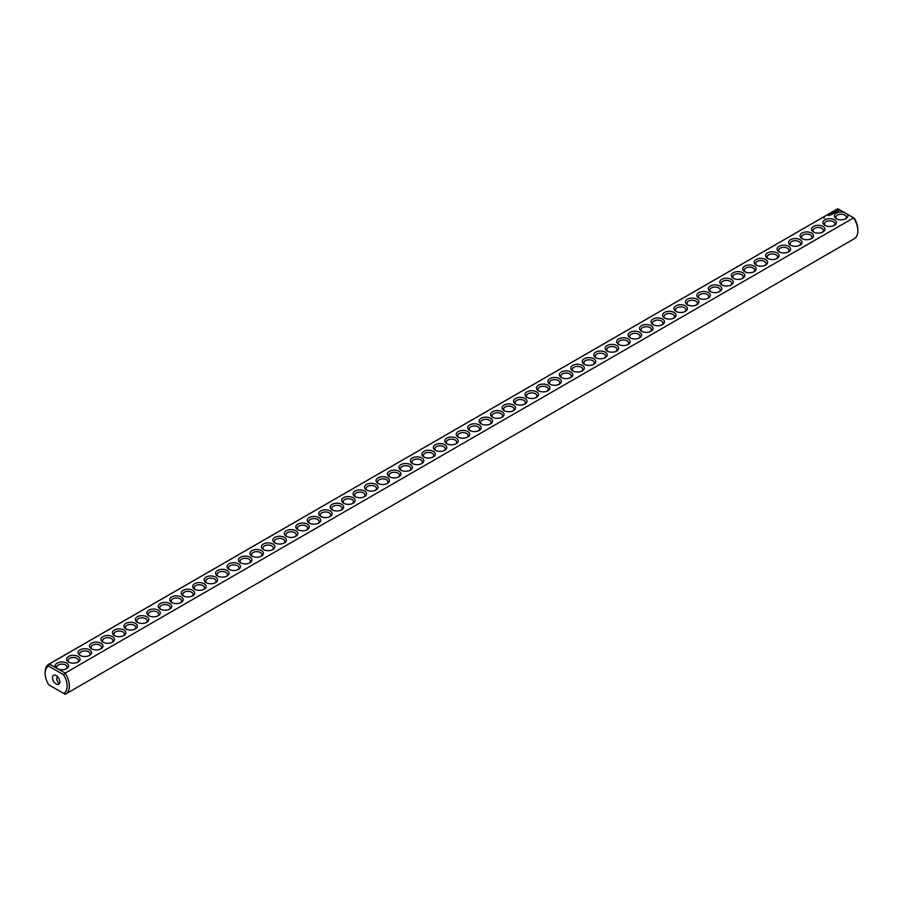 <?xml version="1.0" encoding="UTF-8"?>
<svg xmlns="http://www.w3.org/2000/svg" width="903" height="903" viewBox="0 0 903 903"><rect width="100%" height="100%" fill="white"/><g stroke="black" fill="none" stroke-linecap="round" stroke-linejoin="round"><path stroke-width="1.35" d="M48.694 664.292A17.112 9.877 -120 0 1 49.349 663.976L837.849 208.74A17.112 9.877 -120 0 0 837.194 209.067L48.694 664.292A17.112 9.877 -120 0 0 45.15 672.125L45.15 673.401A15.554 8.985 -120 0 0 48.672 684.745L63.628 693.391A15.554 8.985 -120 0 0 63.628 674.755L65.151 673.096L58.39 669.191A6.739 3.894 0 0 0 66.653 668.615A6.739 3.894 0 0 0 67.014 663.333A6.739 3.894 0 0 0 57.939 662.7A6.739 3.894 0 0 0 56.11 667.87L58.39 669.191M49.349 685.14L48.672 684.745M837.849 208.74L844.61 212.645A6.739 3.894 0 0 0 835.817 213.571A6.739 3.894 0 0 0 836.347 218.718A6.739 3.894 0 0 0 845.885 218.718A6.739 3.894 0 0 0 846.89 213.955L853.651 217.86L65.151 673.096A17.112 9.877 -120 0 1 65.806 693.933L854.306 238.708A17.112 9.877 -120 0 0 857.85 230.875A17.112 9.877 -120 0 0 853.651 217.86L854.328 218.255A15.554 8.985 -120 0 1 857.85 229.599L857.85 230.875M45.15 673.401A15.554 8.985 -120 0 1 48.672 666.121L49.349 663.976L56.11 667.87M68.572 662.001A6.739 3.894 0 0 0 78.109 662.001A6.739 3.894 0 0 0 78.109 656.492A6.739 3.894 0 0 0 68.572 656.492A6.739 3.894 0 0 0 68.572 662.001L68.572 662.001M80.028 655.375A6.739 3.894 0 0 0 89.566 655.375A6.739 3.894 0 0 0 89.566 649.878A6.739 3.894 0 0 0 80.028 649.878A6.739 3.894 0 0 0 80.028 655.375L80.028 655.375M91.496 648.76A6.739 3.894 0 0 0 101.023 648.76A6.739 3.894 0 0 0 101.023 643.263A6.739 3.894 0 0 0 91.496 643.263A6.739 3.894 0 0 0 91.496 648.76L91.496 648.76M102.953 642.146A6.739 3.894 0 0 0 112.48 642.146A6.739 3.894 0 0 0 112.48 636.638A6.739 3.894 0 0 0 102.953 636.638A6.739 3.894 0 0 0 102.953 642.146L102.953 642.146M114.41 635.531A6.739 3.894 0 0 0 123.948 635.531A6.739 3.894 0 0 0 123.948 630.023A6.739 3.894 0 0 0 114.41 630.023A6.739 3.894 0 0 0 114.41 635.531L114.41 635.531M125.867 628.917A6.739 3.894 0 0 0 135.405 628.917A6.739 3.894 0 0 0 135.405 623.409A6.739 3.894 0 0 0 125.867 623.409A6.739 3.894 0 0 0 125.867 628.917L125.867 628.917M137.324 622.302A6.739 3.894 0 0 0 146.862 622.302A6.739 3.894 0 0 0 146.862 616.794A6.739 3.894 0 0 0 137.324 616.794A6.739 3.894 0 0 0 137.324 622.302L137.324 622.302M148.792 615.688A6.739 3.894 0 0 0 158.318 615.688A6.739 3.894 0 0 0 158.318 610.18A6.739 3.894 0 0 0 148.792 610.18A6.739 3.894 0 0 0 148.792 615.688L148.792 615.688M160.249 609.062A6.739 3.894 0 0 0 169.787 609.062A6.739 3.894 0 0 0 169.787 603.565A6.739 3.894 0 0 0 160.249 603.565A6.739 3.894 0 0 0 160.249 609.062L160.249 609.062M171.705 602.448A6.739 3.894 0 0 0 181.243 602.448A6.739 3.894 0 0 0 181.243 596.951A6.739 3.894 0 0 0 171.705 596.951A6.739 3.894 0 0 0 171.705 602.448L171.705 602.448M183.162 595.833A6.739 3.894 0 0 0 192.7 595.833A6.739 3.894 0 0 0 192.7 590.325A6.739 3.894 0 0 0 183.162 590.325A6.739 3.894 0 0 0 183.162 595.833L183.162 595.833M194.63 589.219A6.739 3.894 0 0 0 204.157 589.219A6.739 3.894 0 0 0 204.157 583.71A6.739 3.894 0 0 0 194.63 583.71A6.739 3.894 0 0 0 194.63 589.219L194.63 589.219M206.087 582.604A6.739 3.894 0 0 0 215.625 582.604A6.739 3.894 0 0 0 215.625 577.096A6.739 3.894 0 0 0 206.087 577.096A6.739 3.894 0 0 0 206.087 582.604L206.087 582.604M217.544 575.99A6.739 3.894 0 0 0 227.082 575.99A6.739 3.894 0 0 0 227.082 570.482A6.739 3.894 0 0 0 217.544 570.482A6.739 3.894 0 0 0 217.544 575.99L217.544 575.99M229.001 569.375A6.739 3.894 0 0 0 238.539 569.375A6.739 3.894 0 0 0 238.539 563.867A6.739 3.894 0 0 0 229.001 563.867A6.739 3.894 0 0 0 229.001 569.375L229.001 569.375M240.469 562.75A6.739 3.894 0 0 0 249.996 562.75A6.739 3.894 0 0 0 249.996 557.253A6.739 3.894 0 0 0 240.469 557.253A6.739 3.894 0 0 0 240.469 562.75L240.469 562.75M251.926 556.135A6.739 3.894 0 0 0 261.452 556.135A6.739 3.894 0 0 0 261.452 550.638A6.739 3.894 0 0 0 251.926 550.638A6.739 3.894 0 0 0 251.926 556.135L251.926 556.135M263.383 549.521A6.739 3.894 0 0 0 272.92 549.521A6.739 3.894 0 0 0 272.92 544.024A6.739 3.894 0 0 0 263.383 544.024A6.739 3.894 0 0 0 263.383 549.521L263.383 549.521M274.839 542.906A6.739 3.894 0 0 0 284.377 542.906A6.739 3.894 0 0 0 284.377 537.398A6.739 3.894 0 0 0 274.839 537.398A6.739 3.894 0 0 0 274.839 542.906L274.839 542.906M286.296 536.292A6.739 3.894 0 0 0 295.834 536.292A6.739 3.894 0 0 0 295.834 530.783A6.739 3.894 0 0 0 286.296 530.783A6.739 3.894 0 0 0 286.296 536.292L286.296 536.292M297.764 529.677A6.739 3.894 0 0 0 307.291 529.677A6.739 3.894 0 0 0 307.291 524.169A6.739 3.894 0 0 0 297.764 524.169A6.739 3.894 0 0 0 297.764 529.677L297.764 529.677M309.221 523.063A6.739 3.894 0 0 0 318.759 523.063A6.739 3.894 0 0 0 318.759 517.554A6.739 3.894 0 0 0 309.221 517.554A6.739 3.894 0 0 0 309.221 523.063L309.221 523.063M320.678 516.448A6.739 3.894 0 0 0 330.216 516.448A6.739 3.894 0 0 0 330.216 510.94A6.739 3.894 0 0 0 320.678 510.94A6.739 3.894 0 0 0 320.678 516.448L320.678 516.448M332.135 509.823A6.739 3.894 0 0 0 341.673 509.823A6.739 3.894 0 0 0 341.673 504.325A6.739 3.894 0 0 0 332.135 504.325A6.739 3.894 0 0 0 332.135 509.823L332.135 509.823M343.603 503.208A6.739 3.894 0 0 0 353.129 503.208A6.739 3.894 0 0 0 353.129 497.711A6.739 3.894 0 0 0 343.603 497.711A6.739 3.894 0 0 0 343.603 503.208L343.603 503.208M355.06 496.594A6.739 3.894 0 0 0 364.598 496.594A6.739 3.894 0 0 0 364.598 491.085A6.739 3.894 0 0 0 355.06 491.085A6.739 3.894 0 0 0 355.06 496.594L355.06 496.594M366.516 489.979A6.739 3.894 0 0 0 376.054 489.979A6.739 3.894 0 0 0 376.054 484.471A6.739 3.894 0 0 0 366.516 484.471A6.739 3.894 0 0 0 366.516 489.979L366.516 489.979M377.973 483.365A6.739 3.894 0 0 0 387.511 483.365A6.739 3.894 0 0 0 387.511 477.856A6.739 3.894 0 0 0 377.973 477.856A6.739 3.894 0 0 0 377.973 483.365L377.973 483.365M389.441 476.75A6.739 3.894 0 0 0 398.968 476.75A6.739 3.894 0 0 0 398.968 471.242A6.739 3.894 0 0 0 389.441 471.242A6.739 3.894 0 0 0 389.441 476.75L389.441 476.75M400.898 470.136A6.739 3.894 0 0 0 410.425 470.136A6.739 3.894 0 0 0 410.425 464.627A6.739 3.894 0 0 0 400.898 464.627A6.739 3.894 0 0 0 400.898 470.136L400.898 470.136M412.355 463.51A6.739 3.894 0 0 0 421.893 463.51A6.739 3.894 0 0 0 421.893 458.013A6.739 3.894 0 0 0 412.355 458.013A6.739 3.894 0 0 0 412.355 463.51L412.355 463.51M423.812 456.895A6.739 3.894 0 0 0 433.35 456.895A6.739 3.894 0 0 0 433.35 451.398A6.739 3.894 0 0 0 423.812 451.398A6.739 3.894 0 0 0 423.812 456.895L423.812 456.895M435.269 450.281A6.739 3.894 0 0 0 444.807 450.281A6.739 3.894 0 0 0 444.807 444.773A6.739 3.894 0 0 0 435.269 444.773A6.739 3.894 0 0 0 435.269 450.281L435.269 450.281M446.737 443.666A6.739 3.894 0 0 0 456.263 443.666A6.739 3.894 0 0 0 456.263 438.158A6.739 3.894 0 0 0 446.737 438.158A6.739 3.894 0 0 0 446.737 443.666L446.737 443.666M823.75 218.052L824.349 218.108L823.75 218.052M829.157 215.524L828.107 215.298L829.157 215.524M829.304 214.858L830.184 214.925L829.304 214.801M832.171 214.304L831.166 213.718L832.171 214.237M831.257 214.824L831.821 214.44L830.918 213.921L830.252 214.248L831.257 214.824M832.453 214.135L833.017 213.751L832.013 213.232L832.453 214.135M833.142 213.029L834.146 213.097L832.352 213.029L833.3 213.616M835.027 212.656L833.458 212.397L835.027 212.589M835.839 212.047L834.609 211.731L835.839 212.182M836.709 211.516L835.23 211.528L836.709 211.516M838.853 210.839L838.21 209.857L836.505 210.23L837.16 211.212L838.853 210.839M458.193 437.052A6.739 3.894 0 0 0 467.731 437.052A6.739 3.894 0 0 0 467.731 431.544A6.739 3.894 0 0 0 458.193 431.544A6.739 3.894 0 0 0 458.193 437.052L458.193 437.052M469.65 430.438A6.739 3.894 0 0 0 479.188 430.438A6.739 3.894 0 0 0 479.188 424.929A6.739 3.894 0 0 0 469.65 424.929A6.739 3.894 0 0 0 469.65 430.438L469.65 430.438M481.107 423.823A6.739 3.894 0 0 0 490.645 423.823A6.739 3.894 0 0 0 490.645 418.315A6.739 3.894 0 0 0 481.107 418.315A6.739 3.894 0 0 0 481.107 423.823L481.107 423.823M492.575 417.197A6.739 3.894 0 0 0 502.102 417.197A6.739 3.894 0 0 0 502.102 411.7A6.739 3.894 0 0 0 492.575 411.7A6.739 3.894 0 0 0 492.575 417.197L492.575 417.197M504.032 410.583A6.739 3.894 0 0 0 513.559 410.583A6.739 3.894 0 0 0 513.559 405.086A6.739 3.894 0 0 0 504.032 405.086A6.739 3.894 0 0 0 504.032 410.583L504.032 410.583M515.489 403.968A6.739 3.894 0 0 0 525.027 403.968A6.739 3.894 0 0 0 525.027 398.471A6.739 3.894 0 0 0 515.489 398.471A6.739 3.894 0 0 0 515.489 403.968L515.489 403.968M526.946 397.354A6.739 3.894 0 0 0 536.484 397.354A6.739 3.894 0 0 0 536.484 391.846A6.739 3.894 0 0 0 526.946 391.846A6.739 3.894 0 0 0 526.946 397.354L526.946 397.354M538.402 390.739A6.739 3.894 0 0 0 547.94 390.739A6.739 3.894 0 0 0 547.94 385.231A6.739 3.894 0 0 0 538.402 385.231A6.739 3.894 0 0 0 538.402 390.739L538.402 390.739M549.871 384.125A6.739 3.894 0 0 0 559.397 384.125A6.739 3.894 0 0 0 559.397 378.617A6.739 3.894 0 0 0 549.871 378.617A6.739 3.894 0 0 0 549.871 384.125L549.871 384.125M561.327 377.51A6.739 3.894 0 0 0 570.865 377.51A6.739 3.894 0 0 0 570.865 372.002A6.739 3.894 0 0 0 561.327 372.002A6.739 3.894 0 0 0 561.327 377.51L561.327 377.51M572.784 370.885A6.739 3.894 0 0 0 582.322 370.885A6.739 3.894 0 0 0 582.322 365.388A6.739 3.894 0 0 0 572.784 365.388A6.739 3.894 0 0 0 572.784 370.885L572.784 370.885M584.241 364.27A6.739 3.894 0 0 0 593.779 364.27A6.739 3.894 0 0 0 593.779 358.773A6.739 3.894 0 0 0 584.241 358.773A6.739 3.894 0 0 0 584.241 364.27L584.241 364.27M595.709 357.656A6.739 3.894 0 0 0 605.236 357.656A6.739 3.894 0 0 0 605.236 352.159A6.739 3.894 0 0 0 595.709 352.159A6.739 3.894 0 0 0 595.709 357.656L595.709 357.656M607.166 351.041A6.739 3.894 0 0 0 616.704 351.041A6.739 3.894 0 0 0 616.704 345.533A6.739 3.894 0 0 0 607.166 345.533A6.739 3.894 0 0 0 607.166 351.041L607.166 351.041M618.623 344.427A6.739 3.894 0 0 0 628.161 344.427A6.739 3.894 0 0 0 628.161 338.918A6.739 3.894 0 0 0 618.623 338.918A6.739 3.894 0 0 0 618.623 344.427L618.623 344.427M630.08 337.812A6.739 3.894 0 0 0 639.617 337.812A6.739 3.894 0 0 0 639.617 332.304A6.739 3.894 0 0 0 630.08 332.304A6.739 3.894 0 0 0 630.08 337.812L630.08 337.812M641.548 331.198A6.739 3.894 0 0 0 651.074 331.198A6.739 3.894 0 0 0 651.074 325.69A6.739 3.894 0 0 0 641.548 325.69A6.739 3.894 0 0 0 641.548 331.198L641.548 331.198M653.004 324.583A6.739 3.894 0 0 0 662.531 324.583A6.739 3.894 0 0 0 662.531 319.075A6.739 3.894 0 0 0 653.004 319.075A6.739 3.894 0 0 0 653.004 324.583L653.004 324.583M664.461 317.958A6.739 3.894 0 0 0 673.999 317.958A6.739 3.894 0 0 0 673.999 312.461A6.739 3.894 0 0 0 664.461 312.461A6.739 3.894 0 0 0 664.461 317.958L664.461 317.958M675.918 311.343A6.739 3.894 0 0 0 685.456 311.343A6.739 3.894 0 0 0 685.456 305.846A6.739 3.894 0 0 0 675.918 305.846A6.739 3.894 0 0 0 675.918 311.343L675.918 311.343M687.375 304.729A6.739 3.894 0 0 0 696.913 304.729A6.739 3.894 0 0 0 696.913 299.22A6.739 3.894 0 0 0 687.375 299.22A6.739 3.894 0 0 0 687.375 304.729L687.375 304.729M698.843 298.114A6.739 3.894 0 0 0 708.37 298.114A6.739 3.894 0 0 0 708.37 292.606A6.739 3.894 0 0 0 698.843 292.606A6.739 3.894 0 0 0 698.843 298.114L698.843 298.114M710.3 291.5A6.739 3.894 0 0 0 719.838 291.5A6.739 3.894 0 0 0 719.838 285.991A6.739 3.894 0 0 0 710.3 285.991A6.739 3.894 0 0 0 710.3 291.5L710.3 291.5M721.757 284.885A6.739 3.894 0 0 0 731.295 284.885A6.739 3.894 0 0 0 731.295 279.377A6.739 3.894 0 0 0 721.757 279.377A6.739 3.894 0 0 0 721.757 284.885L721.757 284.885M733.213 278.271A6.739 3.894 0 0 0 742.751 278.271A6.739 3.894 0 0 0 742.751 272.762A6.739 3.894 0 0 0 733.213 272.762A6.739 3.894 0 0 0 733.213 278.271L733.213 278.271M744.682 271.645A6.739 3.894 0 0 0 754.208 271.645A6.739 3.894 0 0 0 754.208 266.148A6.739 3.894 0 0 0 744.682 266.148A6.739 3.894 0 0 0 744.682 271.645L744.682 271.645M756.138 265.031A6.739 3.894 0 0 0 765.676 265.031A6.739 3.894 0 0 0 765.676 259.533A6.739 3.894 0 0 0 756.138 259.533A6.739 3.894 0 0 0 756.138 265.031L756.138 265.031M767.595 258.416A6.739 3.894 0 0 0 777.133 258.416A6.739 3.894 0 0 0 777.133 252.919A6.739 3.894 0 0 0 767.595 252.919A6.739 3.894 0 0 0 767.595 258.416L767.595 258.416M779.052 251.802A6.739 3.894 0 0 0 788.59 251.802A6.739 3.894 0 0 0 788.59 246.293A6.739 3.894 0 0 0 779.052 246.293A6.739 3.894 0 0 0 779.052 251.802L779.052 251.802M790.52 245.187A6.739 3.894 0 0 0 800.047 245.187A6.739 3.894 0 0 0 800.047 239.679A6.739 3.894 0 0 0 790.52 239.679A6.739 3.894 0 0 0 790.52 245.187L790.52 245.187M801.977 238.573A6.739 3.894 0 0 0 811.504 238.573A6.739 3.894 0 0 0 811.504 233.064A6.739 3.894 0 0 0 801.977 233.064A6.739 3.894 0 0 0 801.977 238.573L801.977 238.573M813.434 231.958A6.739 3.894 0 0 0 822.972 231.958A6.739 3.894 0 0 0 822.972 226.45A6.739 3.894 0 0 0 813.434 226.45A6.739 3.894 0 0 0 813.434 231.958L813.434 231.958M824.89 225.332A6.739 3.894 0 0 0 834.428 225.332A6.739 3.894 0 0 0 834.428 219.835A6.739 3.894 0 0 0 824.89 219.835A6.739 3.894 0 0 0 824.89 225.332L824.89 225.332M58.39 690.355L56.11 689.045M844.61 212.645L846.89 213.955M845.264 219.034A5.181 2.991 0 0 0 846.303 217.239A5.181 2.991 0 0 0 841.122 214.248A5.181 2.991 0 0 0 835.93 217.239A5.181 2.991 0 0 0 836.979 219.034M48.672 666.121L63.628 674.755M66.021 668.931A5.181 2.991 0 0 0 67.07 667.125A5.181 2.991 0 0 0 61.878 664.134A5.181 2.991 0 0 0 56.697 667.125A5.181 2.991 0 0 0 57.758 668.942M63.628 693.391L65.151 694.26A17.112 9.877 -120 0 0 65.806 693.933M77.489 662.317A5.181 2.991 0 0 0 78.527 660.511A5.181 2.991 0 0 0 73.335 657.519A5.181 2.991 0 0 0 68.154 660.511A5.181 2.991 0 0 0 69.192 662.317M88.945 655.702A5.181 2.991 0 0 0 89.984 653.896A5.181 2.991 0 0 0 84.803 650.905A5.181 2.991 0 0 0 79.611 653.896A5.181 2.991 0 0 0 80.649 655.702M100.402 649.076A5.181 2.991 0 0 0 101.441 647.282A5.181 2.991 0 0 0 96.26 644.29A5.181 2.991 0 0 0 91.068 647.282A5.181 2.991 0 0 0 92.117 649.076M111.859 642.462A5.181 2.991 0 0 0 112.909 640.667A5.181 2.991 0 0 0 107.717 637.676A5.181 2.991 0 0 0 102.536 640.667A5.181 2.991 0 0 0 103.574 642.462M123.327 635.847A5.181 2.991 0 0 0 124.366 634.053A5.181 2.991 0 0 0 119.173 631.05A5.181 2.991 0 0 0 113.992 634.053A5.181 2.991 0 0 0 115.031 635.847M134.784 629.233A5.181 2.991 0 0 0 135.822 627.438A5.181 2.991 0 0 0 130.642 624.436A5.181 2.991 0 0 0 125.449 627.438A5.181 2.991 0 0 0 126.488 629.233M146.241 622.618A5.181 2.991 0 0 0 147.279 620.812A5.181 2.991 0 0 0 142.098 617.821A5.181 2.991 0 0 0 136.906 620.812A5.181 2.991 0 0 0 137.956 622.618M157.698 616.004A5.181 2.991 0 0 0 158.747 614.198A5.181 2.991 0 0 0 153.555 611.207A5.181 2.991 0 0 0 148.374 614.198A5.181 2.991 0 0 0 149.413 616.004M169.154 609.39A5.181 2.991 0 0 0 170.204 607.584A5.181 2.991 0 0 0 165.012 604.592A5.181 2.991 0 0 0 159.831 607.584A5.181 2.991 0 0 0 160.869 609.39M180.623 602.764A5.181 2.991 0 0 0 181.661 600.969A5.181 2.991 0 0 0 176.48 597.978A5.181 2.991 0 0 0 171.288 600.969A5.181 2.991 0 0 0 172.326 602.764M192.079 596.149A5.181 2.991 0 0 0 193.118 594.355A5.181 2.991 0 0 0 187.937 591.363A5.181 2.991 0 0 0 182.745 594.355A5.181 2.991 0 0 0 183.794 596.149M203.536 589.535A5.181 2.991 0 0 0 204.575 587.74A5.181 2.991 0 0 0 199.394 584.738A5.181 2.991 0 0 0 194.213 587.74A5.181 2.991 0 0 0 195.251 589.535M214.993 582.92A5.181 2.991 0 0 0 216.043 581.126A5.181 2.991 0 0 0 210.851 578.123A5.181 2.991 0 0 0 205.67 581.126A5.181 2.991 0 0 0 206.708 582.92M226.461 576.306A5.181 2.991 0 0 0 227.5 574.5A5.181 2.991 0 0 0 222.307 571.509A5.181 2.991 0 0 0 217.126 574.5A5.181 2.991 0 0 0 218.165 576.306M237.918 569.691A5.181 2.991 0 0 0 238.956 567.885A5.181 2.991 0 0 0 233.775 564.894A5.181 2.991 0 0 0 228.583 567.885A5.181 2.991 0 0 0 229.622 569.691M249.375 563.077A5.181 2.991 0 0 0 250.413 561.271A5.181 2.991 0 0 0 245.232 558.28A5.181 2.991 0 0 0 240.04 561.271A5.181 2.991 0 0 0 241.09 563.077M260.832 556.451A5.181 2.991 0 0 0 261.881 554.656A5.181 2.991 0 0 0 256.689 551.665A5.181 2.991 0 0 0 251.508 554.656A5.181 2.991 0 0 0 252.547 556.451M272.3 549.837A5.181 2.991 0 0 0 273.338 548.042A5.181 2.991 0 0 0 268.146 545.051A5.181 2.991 0 0 0 262.965 548.042A5.181 2.991 0 0 0 264.003 549.837M283.756 543.222A5.181 2.991 0 0 0 284.795 541.428A5.181 2.991 0 0 0 279.614 538.436A5.181 2.991 0 0 0 274.422 541.428A5.181 2.991 0 0 0 275.46 543.222M295.213 536.608A5.181 2.991 0 0 0 296.252 534.813A5.181 2.991 0 0 0 291.071 531.811A5.181 2.991 0 0 0 285.879 534.813A5.181 2.991 0 0 0 286.928 536.608M306.67 529.993A5.181 2.991 0 0 0 307.709 528.187A5.181 2.991 0 0 0 302.528 525.196A5.181 2.991 0 0 0 297.347 528.187A5.181 2.991 0 0 0 298.385 529.993M318.127 523.379A5.181 2.991 0 0 0 319.177 521.573A5.181 2.991 0 0 0 313.984 518.582A5.181 2.991 0 0 0 308.803 521.573A5.181 2.991 0 0 0 309.842 523.379M329.595 516.764A5.181 2.991 0 0 0 330.633 514.958A5.181 2.991 0 0 0 325.441 511.967A5.181 2.991 0 0 0 320.26 514.958A5.181 2.991 0 0 0 321.299 516.764M341.052 510.15A5.181 2.991 0 0 0 342.09 508.344A5.181 2.991 0 0 0 336.909 505.353A5.181 2.991 0 0 0 331.717 508.344A5.181 2.991 0 0 0 332.767 510.15M352.509 503.524A5.181 2.991 0 0 0 353.547 501.729A5.181 2.991 0 0 0 348.366 498.738A5.181 2.991 0 0 0 343.185 501.729A5.181 2.991 0 0 0 344.224 503.524M363.965 496.91A5.181 2.991 0 0 0 365.015 495.115A5.181 2.991 0 0 0 359.823 492.124A5.181 2.991 0 0 0 354.642 495.115A5.181 2.991 0 0 0 355.68 496.91M375.434 490.295A5.181 2.991 0 0 0 376.472 488.5A5.181 2.991 0 0 0 371.28 485.498A5.181 2.991 0 0 0 366.099 488.5A5.181 2.991 0 0 0 367.137 490.295M386.89 483.681A5.181 2.991 0 0 0 387.929 481.886A5.181 2.991 0 0 0 382.748 478.883A5.181 2.991 0 0 0 377.556 481.886A5.181 2.991 0 0 0 378.594 483.681M398.347 477.066A5.181 2.991 0 0 0 399.386 475.26A5.181 2.991 0 0 0 394.205 472.269A5.181 2.991 0 0 0 389.012 475.26A5.181 2.991 0 0 0 390.062 477.066M409.804 470.452A5.181 2.991 0 0 0 410.854 468.646A5.181 2.991 0 0 0 405.661 465.655A5.181 2.991 0 0 0 400.481 468.646A5.181 2.991 0 0 0 401.519 470.452M421.272 463.837A5.181 2.991 0 0 0 422.311 462.031A5.181 2.991 0 0 0 417.118 459.04A5.181 2.991 0 0 0 411.937 462.031A5.181 2.991 0 0 0 412.976 463.837M432.729 457.211A5.181 2.991 0 0 0 433.767 455.417A5.181 2.991 0 0 0 428.586 452.426A5.181 2.991 0 0 0 423.394 455.417A5.181 2.991 0 0 0 424.433 457.211M444.186 450.597A5.181 2.991 0 0 0 445.224 448.802A5.181 2.991 0 0 0 440.043 445.811A5.181 2.991 0 0 0 434.851 448.802A5.181 2.991 0 0 0 435.901 450.597M455.643 443.983A5.181 2.991 0 0 0 456.681 442.188A5.181 2.991 0 0 0 451.5 439.185A5.181 2.991 0 0 0 446.319 442.188A5.181 2.991 0 0 0 447.357 443.983M838.763 210.354L836.596 210.354M837.679 209.947L838.311 210.534L837.228 211.009L837.679 210.173M467.099 437.368A5.181 2.991 0 0 0 468.149 435.573A5.181 2.991 0 0 0 462.957 432.571A5.181 2.991 0 0 0 457.776 435.573A5.181 2.991 0 0 0 458.814 437.368M478.567 430.754A5.181 2.991 0 0 0 479.606 428.948A5.181 2.991 0 0 0 474.414 425.956A5.181 2.991 0 0 0 469.233 428.948A5.181 2.991 0 0 0 470.271 430.754M490.024 424.139A5.181 2.991 0 0 0 491.063 422.333A5.181 2.991 0 0 0 485.882 419.342A5.181 2.991 0 0 0 480.689 422.333A5.181 2.991 0 0 0 481.728 424.139M501.481 417.525A5.181 2.991 0 0 0 502.519 415.719A5.181 2.991 0 0 0 497.339 412.727A5.181 2.991 0 0 0 492.146 415.719A5.181 2.991 0 0 0 493.196 417.525M512.938 410.899A5.181 2.991 0 0 0 513.988 409.104A5.181 2.991 0 0 0 508.795 406.113A5.181 2.991 0 0 0 503.614 409.104A5.181 2.991 0 0 0 504.653 410.899M524.406 404.284A5.181 2.991 0 0 0 525.444 402.49A5.181 2.991 0 0 0 520.252 399.498A5.181 2.991 0 0 0 515.071 402.49A5.181 2.991 0 0 0 516.11 404.284M535.863 397.67A5.181 2.991 0 0 0 536.901 395.875A5.181 2.991 0 0 0 531.72 392.873A5.181 2.991 0 0 0 526.528 395.875A5.181 2.991 0 0 0 527.566 397.67M547.32 391.055A5.181 2.991 0 0 0 548.358 389.261A5.181 2.991 0 0 0 543.177 386.258A5.181 2.991 0 0 0 537.985 389.261A5.181 2.991 0 0 0 539.035 391.055M558.776 384.441A5.181 2.991 0 0 0 559.815 382.635A5.181 2.991 0 0 0 554.634 379.644A5.181 2.991 0 0 0 549.453 382.635A5.181 2.991 0 0 0 550.491 384.441M570.233 377.826A5.181 2.991 0 0 0 571.283 376.02A5.181 2.991 0 0 0 566.091 373.029A5.181 2.991 0 0 0 560.91 376.02A5.181 2.991 0 0 0 561.948 377.826M581.701 371.212A5.181 2.991 0 0 0 582.74 369.406A5.181 2.991 0 0 0 577.559 366.415A5.181 2.991 0 0 0 572.367 369.406A5.181 2.991 0 0 0 573.405 371.212M593.158 364.586A5.181 2.991 0 0 0 594.197 362.792A5.181 2.991 0 0 0 589.016 359.8A5.181 2.991 0 0 0 583.823 362.792A5.181 2.991 0 0 0 584.873 364.586M604.615 357.972A5.181 2.991 0 0 0 605.653 356.177A5.181 2.991 0 0 0 600.472 353.186A5.181 2.991 0 0 0 595.291 356.177A5.181 2.991 0 0 0 596.33 357.972M616.072 351.357A5.181 2.991 0 0 0 617.121 349.563A5.181 2.991 0 0 0 611.929 346.571A5.181 2.991 0 0 0 606.748 349.563A5.181 2.991 0 0 0 607.787 351.357M627.54 344.743A5.181 2.991 0 0 0 628.578 342.948A5.181 2.991 0 0 0 623.386 339.946A5.181 2.991 0 0 0 618.205 342.948A5.181 2.991 0 0 0 619.244 344.743M638.997 338.128A5.181 2.991 0 0 0 640.035 336.334A5.181 2.991 0 0 0 634.854 333.331A5.181 2.991 0 0 0 629.662 336.334A5.181 2.991 0 0 0 630.7 338.128M650.453 331.514A5.181 2.991 0 0 0 651.492 329.708A5.181 2.991 0 0 0 646.311 326.717A5.181 2.991 0 0 0 641.119 329.708A5.181 2.991 0 0 0 642.168 331.514M661.91 324.899A5.181 2.991 0 0 0 662.96 323.093A5.181 2.991 0 0 0 657.768 320.102A5.181 2.991 0 0 0 652.587 323.093A5.181 2.991 0 0 0 653.625 324.899M673.378 318.285A5.181 2.991 0 0 0 674.417 316.479A5.181 2.991 0 0 0 669.225 313.488A5.181 2.991 0 0 0 664.044 316.479A5.181 2.991 0 0 0 665.082 318.285M684.835 311.659A5.181 2.991 0 0 0 685.874 309.864A5.181 2.991 0 0 0 680.693 306.873A5.181 2.991 0 0 0 675.5 309.864A5.181 2.991 0 0 0 676.539 311.659M696.292 305.045A5.181 2.991 0 0 0 697.33 303.25A5.181 2.991 0 0 0 692.149 300.259A5.181 2.991 0 0 0 686.957 303.25A5.181 2.991 0 0 0 688.007 305.045M707.749 298.43A5.181 2.991 0 0 0 708.787 296.635A5.181 2.991 0 0 0 703.606 293.633A5.181 2.991 0 0 0 698.425 296.635A5.181 2.991 0 0 0 699.464 298.43M719.206 291.816A5.181 2.991 0 0 0 720.255 290.021A5.181 2.991 0 0 0 715.063 287.019A5.181 2.991 0 0 0 709.882 290.021A5.181 2.991 0 0 0 710.921 291.816M730.674 285.201A5.181 2.991 0 0 0 731.712 283.395A5.181 2.991 0 0 0 726.52 280.404A5.181 2.991 0 0 0 721.339 283.395A5.181 2.991 0 0 0 722.377 285.201M742.131 278.587A5.181 2.991 0 0 0 743.169 276.781A5.181 2.991 0 0 0 737.988 273.79A5.181 2.991 0 0 0 732.796 276.781A5.181 2.991 0 0 0 733.846 278.587M753.587 271.972A5.181 2.991 0 0 0 754.626 270.166A5.181 2.991 0 0 0 749.445 267.175A5.181 2.991 0 0 0 744.253 270.166A5.181 2.991 0 0 0 745.302 271.972M765.044 265.347A5.181 2.991 0 0 0 766.094 263.552A5.181 2.991 0 0 0 760.902 260.561A5.181 2.991 0 0 0 755.721 263.552A5.181 2.991 0 0 0 756.759 265.347M776.512 258.732A5.181 2.991 0 0 0 777.551 256.937A5.181 2.991 0 0 0 772.358 253.946A5.181 2.991 0 0 0 767.178 256.937A5.181 2.991 0 0 0 768.216 258.732M787.969 252.118A5.181 2.991 0 0 0 789.008 250.323A5.181 2.991 0 0 0 783.827 247.32A5.181 2.991 0 0 0 778.634 250.323A5.181 2.991 0 0 0 779.673 252.118M799.426 245.503A5.181 2.991 0 0 0 800.464 243.708A5.181 2.991 0 0 0 795.283 240.706A5.181 2.991 0 0 0 790.091 243.708A5.181 2.991 0 0 0 791.141 245.503M810.883 238.889A5.181 2.991 0 0 0 811.932 237.083A5.181 2.991 0 0 0 806.74 234.091A5.181 2.991 0 0 0 801.559 237.083A5.181 2.991 0 0 0 802.598 238.889M822.351 232.274A5.181 2.991 0 0 0 823.389 230.468A5.181 2.991 0 0 0 818.197 227.477A5.181 2.991 0 0 0 813.016 230.468A5.181 2.991 0 0 0 814.054 232.274M833.808 225.66A5.181 2.991 0 0 0 834.846 223.854A5.181 2.991 0 0 0 829.665 220.863A5.181 2.991 0 0 0 824.473 223.854A5.181 2.991 0 0 0 825.511 225.66M59.812 681.867A5.181 2.991 -120 0 0 57.555 676.652A5.181 2.991 -120 0 0 53.559 675.263A5.181 2.991 -120 0 0 53.559 681.246A5.181 2.991 -120 0 0 58.74 684.248A5.181 2.991 -120 0 0 59.812 681.867M59.621 683.142L58.21 682.792L56.697 679.44L57.273 676.37"/></g></svg>
